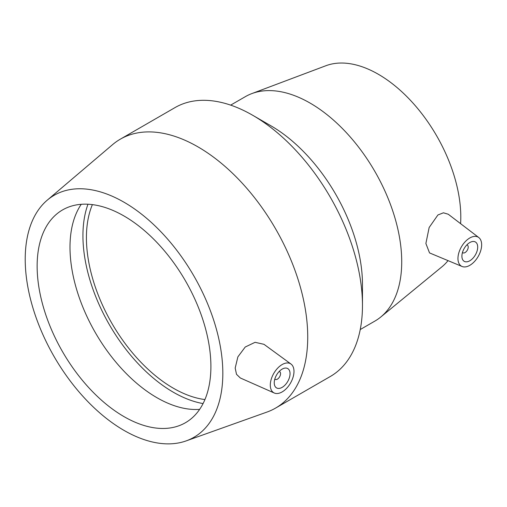 <?xml version="1.0" encoding="UTF-8"?>
<svg xmlns="http://www.w3.org/2000/svg" width="507" height="507" viewBox="0 0 507 507"><rect width="100%" height="100%" fill="white"/><g stroke="black" fill="none" stroke-linecap="round" stroke-linejoin="round"><path stroke-width="0.76" d="M279.205 371.466A4.468 2.579 -60 0 1 279.636 371.631A4.468 2.579 -60 0 1 279.636 376.79A4.468 2.579 -60 0 1 275.168 379.369A4.468 2.579 -60 0 1 274.807 379.084M466.865 244.881A4.468 2.579 -60 0 1 467.296 245.046A4.468 2.579 -60 0 1 467.296 250.205A4.468 2.579 -60 0 1 462.828 252.79A4.468 2.579 -60 0 1 462.473 252.499M290.042 373.678A11.167 6.452 -60 0 1 285.162 384.921A11.167 6.452 -60 0 1 276.556 387.912A11.167 6.452 -60 0 1 276.556 375.015A11.167 6.452 -60 0 1 287.729 368.564A11.167 6.452 -60 0 1 290.042 373.678M293.99 371.397A16.756 9.671 -60 0 1 281.74 392.145A16.756 9.671 -60 0 1 274.3 393.02A16.756 9.671 -60 0 1 273.767 373.399A16.756 9.671 -60 0 1 291.018 364.058A16.756 9.671 -60 0 1 293.99 371.397M274.3 393.02L240.293 377.969L236.509 374.312L235.185 368.069L237.872 356.877L245.23 347.016L255.078 342.314L263.976 344.316L291.018 364.058M461.902 256.212A11.167 6.452 -60 0 1 466.782 244.976A11.167 6.452 -60 0 1 475.389 241.978A11.167 6.452 -60 0 1 475.389 254.875A11.167 6.452 -60 0 1 464.216 261.327A11.167 6.452 -60 0 1 461.902 256.212M481.65 244.811A16.756 9.671 -60 0 1 474.742 261.238A16.756 9.671 -60 0 1 462.073 266.486A16.756 9.671 -60 0 1 458.778 253.018A16.756 9.671 -60 0 1 470.249 237.726A16.756 9.671 -60 0 1 478.779 237.542A16.756 9.671 -60 0 1 481.65 244.811M462.073 266.486L429.53 252.911L425.886 243.499L429.15 227.504L437.915 214.968L443.422 212.801L448.245 214.233L478.779 237.542M186.164 440.894L266.993 412.058A155.262 89.638 -120 0 0 275.574 408.091L330.311 376.492A155.262 89.638 -120 0 0 362.467 305.417L362.467 284.44A129.57 74.808 -120 0 0 270.846 125.755L252.682 115.266A155.262 89.638 -120 0 0 175.054 107.573L120.317 139.172A155.262 89.638 -120 0 0 112.592 144.622L47.202 200.208A139.736 80.676 -120 0 0 54.154 356.649A139.736 80.676 -120 0 0 186.164 440.894A139.736 80.676 -120 0 0 222.827 373.361A139.736 80.676 -120 0 0 156.98 227.789A139.736 80.676 -120 0 0 47.202 200.208M360.236 329.55L374.882 321.089A129.57 74.808 -120 0 0 380.744 317.033A129.57 74.808 -120 0 0 401.721 261.777A129.57 74.808 -120 0 0 349.146 135.718A129.57 74.808 -120 0 0 251.757 93.624A129.57 74.808 -120 0 0 245.318 96.672L230.666 105.126M362.467 305.417A155.262 89.638 -120 0 0 252.682 115.266M275.574 408.091A155.262 89.638 -120 0 0 307.73 337.016A155.262 89.638 -120 0 0 239.963 180.771A155.262 89.638 -120 0 0 120.317 139.172M210.899 366.472A122.865 70.936 -120 0 0 157.265 242.828A122.865 70.936 -120 0 0 62.589 209.911A122.865 70.936 -120 0 0 37.138 266.156A122.865 70.936 -120 0 0 90.772 389.801A122.865 70.936 -120 0 0 185.454 422.718A122.865 70.936 -120 0 0 210.899 366.472M81.253 204.296A122.865 70.936 -120 0 0 69.998 247.188A122.865 70.936 -120 0 0 199.644 409.358M87.977 204.226A127.808 73.788 -120 0 0 82.933 235.685A127.808 73.788 -120 0 0 203.073 403.578M92.388 204.619A122.865 70.936 -120 0 0 86.424 237.701A122.865 70.936 -120 0 0 204.936 399.56M460.597 223.663A116.61 67.323 -120 0 0 460.8 217.091A116.61 67.323 -120 0 0 413.484 103.637A116.61 67.323 -120 0 0 325.836 65.752L251.757 93.624M380.744 317.033L441.92 266.821A116.61 67.323 -120 0 0 448.023 260.623M279.636 371.631L279.256 371.416M275.168 379.369L274.788 379.154M467.296 245.046L466.915 244.83M462.828 252.79L462.447 252.568"/></g></svg>
